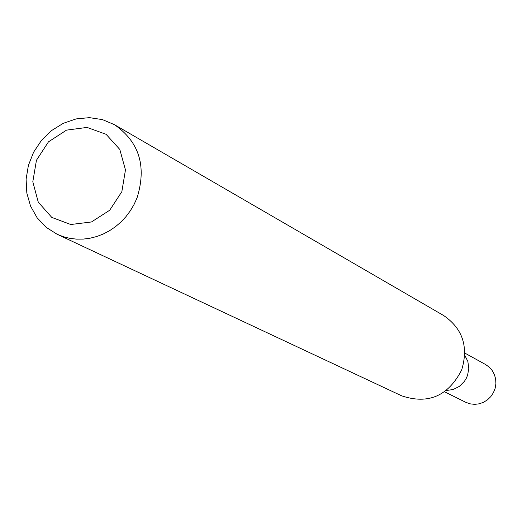 <?xml version="1.0" encoding="UTF-8"?>
<svg xmlns="http://www.w3.org/2000/svg" width="522" height="522" viewBox="0 0 522 522"><rect width="100%" height="100%" fill="white"/><g stroke="black" fill="none" stroke-linecap="round" stroke-linejoin="round"><path stroke-width="0.78" d="M137.018 197.949L133.997 204.598L130.272 210.881L125.906 216.708L120.947 222.007L115.473 226.698L109.561 230.711L103.297 234L96.759 236.512L90.045 238.221L83.252 239.096L76.473 239.128L69.791 238.326L63.312 236.694L57.12 234.261L46.093 227.279L37.082 217.72L30.544 206.092L26.824 193.023L26.1 179.203L28.403 165.344L33.617 152.176L41.46 140.392L51.528 130.591L63.292 123.303L76.153 118.912L89.425 117.646L102.423 119.597L114.442 124.673C139.315 141.932 146.839 166.355 137.018 197.949M114.442 124.673L443.687 315.556C462.701 328.664 468.691 346.81 461.657 369.994C448.196 396.074 428.21 404.694 401.692 395.839L57.12 234.261M121.848 191.659L109.698 210.242L91.448 221.967L70.77 224.512L51.795 217.42L38.269 202.158L32.808 181.767L36.449 160.267L48.461 141.853L66.509 130.135L87.063 127.42L106.096 134.304L119.819 149.468L125.456 169.95L121.848 191.659M446.323 390.502L453.109 389.529L459.321 386.404L464.326 381.465L466.205 378.457L467.601 375.201L468.808 368.271L467.829 361.387L464.763 355.26L467.829 361.387L468.808 368.271L467.601 375.201L466.205 378.457L464.326 381.465L459.321 386.404L453.109 389.529L446.323 390.502M444.555 391.794L465.748 402.299L470.009 403.826L474.524 404.354L479.079 403.845L483.45 402.332L487.417 399.878L490.797 396.616L493.414 392.688L495.143 388.303L495.9 383.663L495.646 379.005L494.399 374.555L492.22 370.522L489.212 367.116L485.525 364.486L464.808 353.074"/></g></svg>
